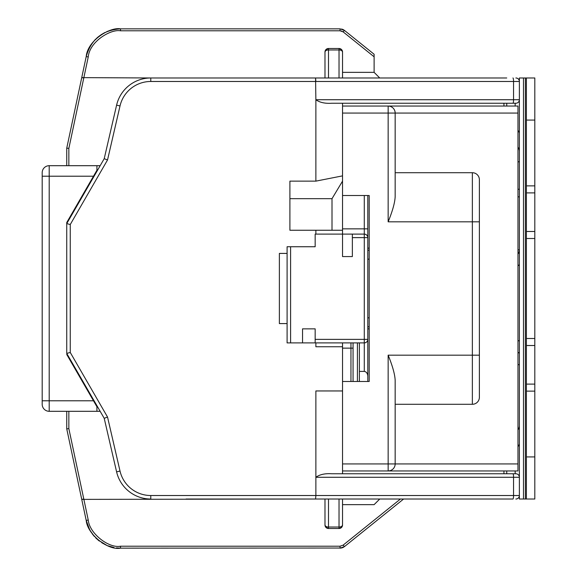 <?xml version="1.0" encoding="UTF-8"?>
<svg xmlns="http://www.w3.org/2000/svg" width="577" height="577" viewBox="0 0 577 577"><rect width="100%" height="100%" fill="white"/><g stroke="black" fill="none" stroke-linecap="round" stroke-linejoin="round"><path stroke-width="0.87" d="M66.744 148.152L66.744 165.693L66.744 148.152L68.851 148.368L66.744 148.152L81.739 77.621L150.785 77.974A35.089 35.089 0 0 0 116.597 105.158L104.221 158.675L107.524 159.973L70.257 224.525L70.257 352.475L107.524 417.027L120.016 471.056A31.576 31.576 0 0 0 150.785 495.52L315.871 495.52L315.871 390.954L342.536 390.954L342.536 473.76L503.937 473.76L503.937 470.955L501.132 470.955M70.257 352.475L66.744 353.412L66.744 222.534L66.744 223.587L70.257 224.525M68.851 411.307L68.851 428.632L66.744 428.848L68.851 428.632L83.795 499.026L81.739 499.379L86.197 520.36L66.744 428.848L66.744 411.307L66.744 428.848L81.739 499.379L315.569 499.026L315.871 495.52L315.569 499.026L512.953 499.026A3.505 0.599 -90 0 0 513.552 495.52L315.871 495.52M104.221 158.675L66.744 223.587M342.536 175.87L315.871 181.135L289.906 181.135L289.906 198.676L332.006 198.676L342.536 181.135L342.536 103.24L503.937 103.24L503.937 106.045L501.132 106.045M342.536 181.135L342.536 228.853L342.536 195.516L369.201 195.516L369.201 248.146L367.801 248.146M342.536 342.889L342.536 390.954M315.871 181.135L315.871 99.727C319.708 102.511 325.046 103.68 331.883 103.24L512.953 103.24A3.505 0.599 -90 0 0 513.552 99.727L315.871 99.727L315.569 77.974L315.871 81.48L150.785 81.48A31.576 31.576 0 0 0 120.016 105.944L107.524 159.973M315.871 234.111L315.871 230.252M287.094 323.589L279.376 323.589L279.376 253.411L287.094 253.411M342.536 346.748L315.871 346.748L315.871 342.889M66.744 353.412L104.221 418.325L107.524 417.027M104.221 418.325L116.597 471.842A35.089 35.089 0 0 0 150.785 499.026L150.785 495.52M186.046 499.026L328.501 499.026L328.501 527.032A3.505 2.041 180 0 1 324.988 524.991L324.988 499.026L324.988 524.991A3.505 3.505 0 0 0 328.501 528.503L328.501 527.032L339.024 527.032L339.024 528.503L328.501 528.503L326.019 527.472M506.743 499.026L512.953 499.026M341.512 527.472L339.024 528.503A3.505 3.505 0 0 0 342.536 524.991A3.505 2.041 180 0 1 339.024 527.032L339.024 499.026L342.536 499.026L342.536 524.991L341.512 527.465M341.534 547.991L340.062 548.15L344.462 546.599L403.59 499.026L503.937 499.026M326.019 49.528L328.501 48.497L339.024 48.497L339.024 49.968L328.501 49.968L328.501 77.974L324.988 77.974L324.988 52.009A3.505 2.041 0 0 1 328.501 49.968L328.501 48.497A3.505 3.505 0 0 0 324.988 52.009L326.012 49.535M186.046 77.974L324.988 77.974L324.988 59.727M506.743 77.974L150.785 77.974A35.089 35.089 0 0 0 116.597 105.158L120.016 105.944M344.267 30.249L374.112 54.26L374.112 72.356L342.536 72.356L342.536 52.009L342.536 77.974L503.937 77.974M342.536 77.974L339.024 77.974L339.024 49.968A3.505 2.041 0 0 1 342.536 52.009A3.505 3.505 0 0 0 339.024 48.497L341.512 49.528M374.112 56.798L343.142 31.872L340.062 30.79L120.514 30.79C110.834 28.886 89.586 41.472 88.252 56.914L68.851 148.368L68.851 165.693M341.512 49.535L342.536 52.009M86.197 56.64L81.739 77.621L86.197 56.64C91.094 39.337 102.533 30.069 120.514 28.85C110.221 26.823 87.617 40.217 86.197 56.64L88.252 56.914M81.739 77.621L83.795 77.974M515.867 103.24A3.505 3.505 0 0 0 519.379 99.727A3.505 3.505 0 0 1 515.867 103.24L512.953 103.24M515.867 77.974A3.505 3.505 0 0 1 519.379 81.48L513.552 81.48L513.552 99.727L519.379 99.727M519.379 495.52A3.505 3.505 0 0 1 515.867 499.026A3.505 3.505 0 0 0 519.379 495.52A3.505 3.505 0 0 1 515.867 499.026A3.505 3.505 0 0 0 519.379 495.52L513.552 495.52L513.552 477.273L519.379 477.273A3.505 3.505 0 0 0 515.867 473.76A3.505 3.505 0 0 1 519.379 477.273M512.953 473.76A3.505 0.599 90 0 1 513.552 477.273L315.871 477.273C319.708 474.489 325.046 473.32 331.883 473.76L515.867 473.76L515.167 473.76L515.167 470.955M289.906 198.676L289.906 230.252L342.536 230.252M332.006 198.676L332.006 230.252M324.988 52.009A3.505 3.505 0 0 1 328.501 48.497M342.536 511.662L342.536 499.026M326.012 527.465L324.988 524.991M83.795 499.026L88.252 520.086C89.449 533.501 108.966 548.583 120.514 546.21L340.062 546.21L343.142 545.128L400.438 499.026M343.798 547.075L343.149 547.436M88.252 520.086L86.197 520.36C87.466 534.634 108.231 550.674 120.514 548.15L116.41 547.912M111.087 546.859L108.115 545.885M105.598 544.818L101.84 542.769M99.367 541.06L97.874 539.863M94.332 536.415L92.32 533.949M90.43 531.114L87.437 524.76M120.514 546.21L120.514 548.15L341.339 548.035M342.536 504.644L374.112 504.644L379.731 499.026M374.112 72.356L379.731 77.974M343.142 31.872L344.462 30.401L340.062 28.85L120.514 28.85L120.514 30.79M86.925 53.805L88.065 50.603M90.43 45.886L92.32 43.051M94.44 40.462L95.53 39.301M97.124 37.786L97.866 37.137M100.968 34.8L104.841 32.543M106.795 31.641L108.115 31.115M111.087 30.141L113.893 29.485M114.03 29.456L117.102 29.016M341.663 29.038L342.19 29.182M342.882 29.441L343.798 29.925M364.289 195.516L364.289 228.853L367.801 228.853L367.801 237.623A3.505 3.505 0 0 0 364.289 234.111L364.289 228.853L342.536 228.853L342.536 234.111L364.289 234.111L364.289 237.623L367.801 237.623L367.801 381.484M367.801 328.854L369.201 328.854L369.201 381.484L342.536 381.484L342.536 348.147L350.953 348.147L350.953 342.889M290.606 342.889L287.094 342.889L287.094 246.747L290.606 246.747L290.606 342.889L315.165 342.889L315.165 328.854L302.536 328.854L302.536 342.889M367.801 228.853L367.801 195.516M367.801 339.377A3.505 3.505 0 0 1 364.289 342.889A3.505 3.505 0 0 0 367.801 339.377L364.289 339.377L364.289 342.889L315.165 342.889M315.165 339.377L364.289 339.377L364.289 237.623L352.359 237.623L352.359 256.57L342.536 256.57L342.536 234.111L315.165 234.111L315.165 246.747L290.606 246.747M352.359 237.623L352.359 234.111M353.059 381.484L353.059 342.889L353.059 381.484M367.65 236.613L367.26 235.755M366.669 235.048L365.941 234.529M365.118 234.212L364.289 234.111M367.801 376.002C367.484 373.225 366.316 371.703 364.289 371.422L359.377 371.422L359.377 381.484M359.377 342.889L359.377 371.422M369.201 381.484L369.201 195.516M389.944 106.276L388.148 106.045L388.148 113.063L395.166 113.063L395.166 196.533C394.942 202.484 392.598 210.915 388.148 221.835L388.148 113.063L342.536 113.063M395.166 113.063A7.018 7.018 0 0 0 388.148 106.045L517.973 106.045L517.973 113.063L395.166 113.063A7.018 7.018 0 0 0 388.148 106.045L342.536 106.045M517.973 113.063L517.973 470.955L342.536 470.955M479.379 179.728A7.018 7.018 0 0 0 472.361 172.711A7.018 7.018 0 0 1 479.379 179.728A7.018 7.018 0 0 0 472.361 172.711L472.361 221.835L479.379 221.835L479.379 179.728L479.379 397.272A7.018 7.018 0 0 1 472.361 404.289L395.166 404.289M479.379 397.272A7.018 7.018 0 0 1 472.361 404.289A7.018 7.018 0 0 0 479.379 397.272M388.148 221.835L472.361 221.835L472.361 355.165L388.148 355.165C392.598 366.085 394.942 374.516 395.166 380.467L395.166 463.937L388.148 463.937L388.148 470.955A7.018 7.018 0 0 0 395.166 463.937L517.973 463.937M395.021 465.343L394.589 466.735M393.846 468.041L393.319 468.683M392.814 469.188L391.509 470.104M390.917 470.392L390.203 470.652M389.944 470.724L388.148 470.955M395.021 111.657L394.589 110.265M393.846 108.959L393.319 108.317M392.814 107.812L391.509 106.896M390.917 106.608L390.203 106.348M472.361 172.711L395.166 172.711M526.397 77.974L534.814 77.974L534.814 499.026L519.379 499.026L519.379 77.974L526.397 77.974L526.397 185.866L534.814 185.866M534.814 391.134L526.397 391.134L526.397 338.497L534.814 338.497M526.397 391.134L526.397 499.026M534.814 238.503L526.397 238.503L526.397 185.866M526.397 238.503L526.397 338.497M534.814 384.116L526.397 384.116M526.397 345.515L534.814 345.515M534.814 231.485L526.397 231.485M526.397 192.884L534.814 192.884M517.973 446.721L519.379 444.29M506.743 470.955L506.743 473.76M519.379 425.566A7.018 7.018 0 0 1 518.434 429.079L517.973 429.879M517.973 147.121L518.434 147.921A7.018 7.018 0 0 1 519.379 151.434M506.743 103.24L506.743 106.045M515.167 106.045L515.167 103.24M519.379 132.71L517.973 130.279M517.973 265.903A28.071 28.071 0 0 0 519.379 264.619M517.973 249.805L519.379 249.805A7.018 7.018 0 0 1 517.973 254.017M519.379 364.989L517.973 364.368L519.379 364.989M519.379 340.43L517.973 341.05M87.408 390.254L88.029 390.276M66.744 354.466L96.922 406.727L96.922 411.307L49.204 411.307L49.204 400.784L42.186 400.784L42.186 172.711A7.018 7.018 0 0 1 49.204 165.693L96.922 165.693L96.922 170.273L66.744 222.534M96.922 411.307L100.167 411.307M87.408 186.746L88.029 186.724M96.922 165.693L100.167 165.693M49.204 411.307A7.018 7.018 0 0 1 42.186 404.289L42.186 400.784M120.016 471.056L116.597 471.842M150.785 81.48L150.785 77.974M315.871 81.48L513.552 81.48A3.505 0.599 90 0 0 512.953 77.974M341.238 30.934L342.204 31.281M344.462 546.599L343.142 545.128M340.062 546.21L340.062 548.15M344.462 30.401L340.062 28.85L340.062 30.79M369.201 326.798L367.801 326.798M357.415 381.484L357.415 342.889M367.801 317.84L369.201 317.84M367.801 259.16L369.201 259.16M367.801 250.202L369.201 250.202M350.953 381.484L350.953 348.147L353.059 348.147M364.289 342.889L364.289 371.422M388.148 355.165L388.148 463.937L342.536 463.937M479.379 355.165L472.361 355.165L472.361 404.289M534.814 456.919L526.397 456.919M526.397 120.081L534.814 120.081M525.366 77.974L525.366 499.026M523.49 499.026L523.49 77.974M517.973 189.09A12.629 6.7 0 0 0 519.379 189.4M517.973 196.844L519.379 196.844M519.379 352.583L517.973 352.583M519.379 352.835L517.973 352.835M93.488 400.784L49.204 400.784L49.204 165.693A7.018 7.018 0 0 0 42.186 172.711M42.186 176.216L93.488 176.216M342.19 547.818L342.882 547.559M86.197 520.36L89.68 529.809M89.817 530.054L94.44 536.538M95.53 537.699L97.124 539.214M97.765 539.769L106.795 545.359M107.841 545.777L114.03 547.544M117.102 547.984L120.478 548.15M519.379 161.481L517.973 162.079"/></g></svg>
